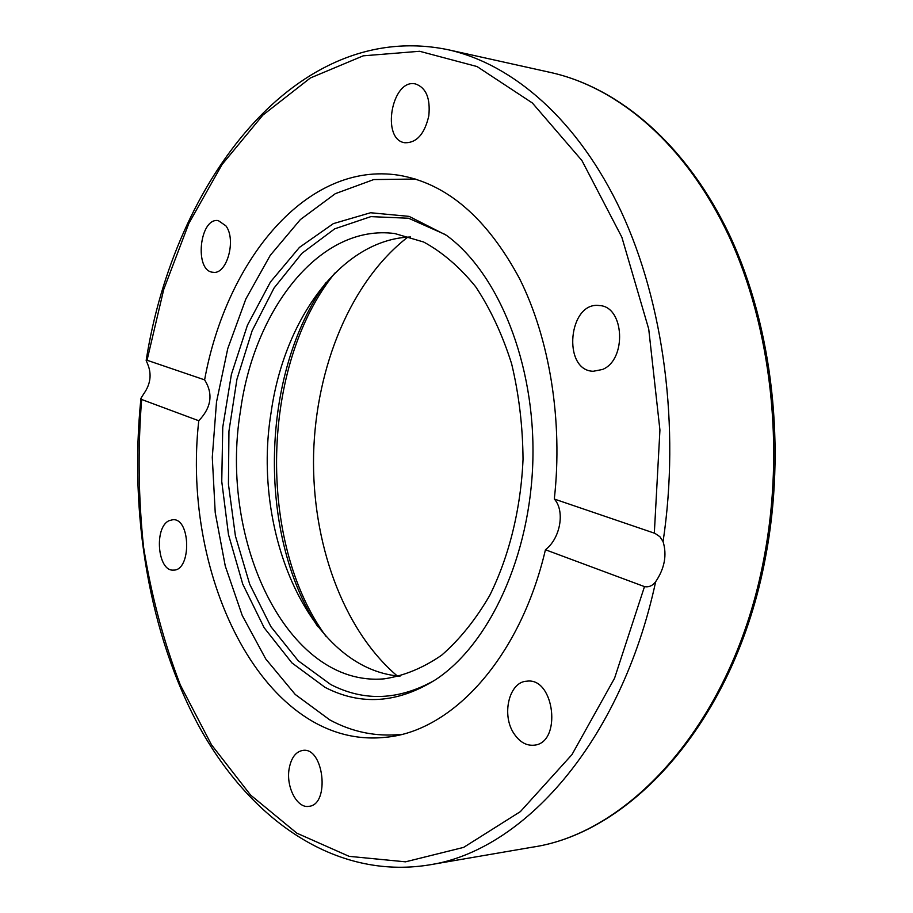<?xml version="1.0" encoding="UTF-8"?>
<svg xmlns="http://www.w3.org/2000/svg" width="913" height="913" viewBox="0 0 913 913"><rect width="100%" height="100%" fill="white"/><g stroke="black" fill="none" stroke-linecap="round" stroke-linejoin="round"><path stroke-width="1.37" d="M514.35 734.155C501.089 715.575 508.883 681.783 526.755 681.201C554.682 676.898 562.271 743.479 533.865 745.202C526.356 745.795 519.851 742.109 514.35 734.155M602.512 369.468L593.199 371.283C561.94 370.473 568.434 301.005 599.442 305.57C624.412 306.346 627.048 359.79 602.512 369.468M428.813 115.803C424.659 133.949 416.705 142.93 404.95 142.759C380.71 139.929 391.745 77.959 415.609 83.985C426.12 87.728 430.514 98.342 428.813 115.803M225.899 225.842C236.615 239.811 226.766 274.996 213.083 272.268C194.013 271.492 199.456 217.168 218.321 220.615L225.899 225.842M169.179 520.65L172.956 519.691C190.874 518.242 191.422 570.956 173.447 570.1C157.561 571.686 153.783 527.143 169.179 520.65M289.136 768.769C291.156 757.881 295.675 751.764 302.705 750.429C323.807 746.514 330.358 804.867 308.845 806.339C297.079 808.587 285.86 786.835 289.136 768.769M204.615 379.865C226.447 259.612 307.259 160.734 398.901 175.25C446.583 183.319 486.789 217.751 519.52 278.556C549.626 338.666 563.059 420.779 554.305 499.034L654.986 533.375L659.894 536.707L663.078 541.603C667.106 555.001 664.63 568.377 655.66 581.729C652.578 585.769 648.858 587.39 644.487 586.614L545.438 549.752C519.919 658.832 451.49 731.758 385.366 737.305C265.455 750.121 180.854 578.363 198.772 420.745L141.641 399.483L140.956 398.285L143.775 393.777C150.485 384.259 151.832 374.478 147.815 364.458L146.171 360.464L147.05 360.247L204.615 379.865C213.357 393.845 211.405 407.472 198.772 420.745M545.438 549.752C560.388 538.419 565.25 510.972 554.305 499.034M407.791 237.129C350.991 281.056 315.875 366.775 313.593 454.377C311.653 541.991 342.592 629.308 397.223 675.928M399.974 676.213C309.804 668.967 251.098 532.678 271.15 412.197C284.183 319.036 341.667 239.411 410.553 236.969M240.473 410.896C254.179 308.879 320.315 223.48 394.895 233.58L423.666 242.013C442.44 252.228 459.798 267.155 475.719 286.808C490.429 308.959 502.39 334.615 511.622 363.773C518.961 394.405 522.761 426.268 523.035 459.399C520.832 509.009 509.123 556.371 489.733 595.424C475.593 619.722 459.536 639.671 441.572 655.26C422.936 668.054 403.808 675.917 384.213 678.838C287.139 687.478 218.743 540.679 240.473 410.896M401.891 734.314L400.647 734.451C375.734 736.848 352.11 731.998 329.753 719.878L295.23 694.451L265.763 658.969L242.242 615.488L225.271 566.049L215.228 512.672L212.284 457.333L216.507 401.982L227.771 348.561L245.837 299.019L270.259 255.343L300.388 219.565L335.299 193.682L373.725 179.576L415.324 179.039M445.521 234.641L408.579 218.241L370.872 216.621L334.694 228.843L301.918 253.335L274.026 288.063L252.114 330.826L236.924 379.306L228.946 431.198L228.433 484.175L235.406 535.954L249.694 584.206L270.876 626.603L298.243 660.795L330.734 684.533C364.31 701.789 398.992 700.351 434.793 680.219M325.039 687.341L291.932 662.906L264.131 627.71L242.744 584.115L228.478 534.55L221.756 481.459L222.749 427.261L231.411 374.341L247.469 325.119L270.419 282.014L299.43 247.412L333.336 223.628L370.564 212.752L409.104 216.381L446.525 235.371C498.464 273.386 535.235 363.545 532.884 459.661C530.601 555.789 489.528 644.076 435.821 679.534C397.874 703.295 360.943 705.897 325.039 687.341M644.487 586.614L614.552 678.256L571.972 754.606L520.376 811.623L463.656 847.378L405.52 861.826L349.097 856.337L296.851 833.17L250.573 795.052L211.485 744.78L180.363 685.081C163.61 641.531 151.353 595.584 143.581 547.252C138.388 498.213 137.737 448.956 141.641 399.483M147.05 360.247L163.735 289.432L188.843 223.423L222.076 164.488L262.853 115.129L310.34 77.993L363.226 55.83L419.638 51.276L477.065 66.558L532.37 102.986L581.901 160.505L621.844 237.186L648.721 329.022L659.928 430.08L654.324 533.124M140.944 398.456C129.11 513.848 149.036 634.581 199.593 727.41C250.345 819.041 334.455 879.847 428.437 865.045C522.43 851.475 620.954 743.034 655.66 581.729M663.078 541.603C680.265 426.862 663.717 303.002 621.194 211.576C578.328 120.254 513.243 64.252 448.078 49.724L550.801 72.526C618.626 87.614 685.914 144.539 728.711 235.611C771.177 326.774 785.157 448.717 763.873 558.745C733.55 720.22 631.214 833.033 532.131 847.218L428.437 865.045M325.987 282.608C260.639 372.961 256.781 533.158 317.701 626.546M448.078 49.724C296.748 18.397 174.257 180.888 146.183 360.373M550.801 72.526C619.505 87.831 687.169 145.178 730.035 236.125C772.569 327.208 786.527 448.66 765.299 558.368C735.068 719.318 632.629 832.69 532.131 847.218M334.831 273.113C260.878 364.219 256.61 541.911 326.078 636.464M415.278 179.028L414.034 178.834"/></g></svg>
